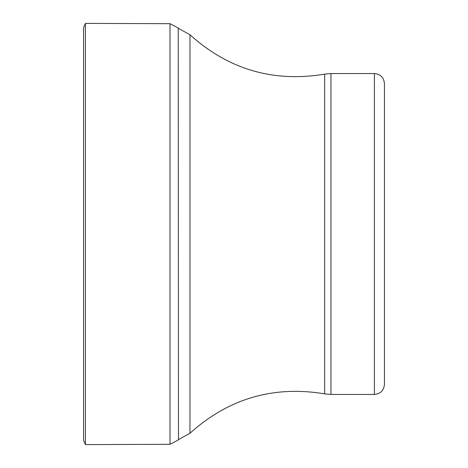 <?xml version="1.0" encoding="UTF-8"?>
<svg xmlns="http://www.w3.org/2000/svg" width="468" height="468" viewBox="0 0 468 468"><rect width="100%" height="100%" fill="white"/><g stroke="black" fill="none" stroke-linecap="round" stroke-linejoin="round"><path stroke-width="0.7" d="M374.412 394.46C380.502 393.863 383.842 390.523 384.439 384.427L384.439 83.573C383.842 77.477 380.502 74.137 374.412 73.54L330.952 73.54L330.952 394.46L374.412 394.46L374.412 73.54M178.483 439.68L178.238 27.986L170.007 23.687L85.404 23.4L83.561 27.694L83.561 440.306L85.404 444.6L85.404 23.4M178.238 440.014L170.007 444.313L170.007 23.687M178.238 439.745L189.973 433.257C228.542 398.502 273.441 385.369 324.663 393.863L324.663 74.137L330.952 73.54M189.973 433.257L189.973 34.743C228.542 69.498 273.441 82.631 324.663 74.137M324.663 393.863L330.952 394.46M178.238 28.255L189.973 34.743M178.483 28.32L178.238 27.986M170.007 444.313L85.404 444.6"/></g></svg>
